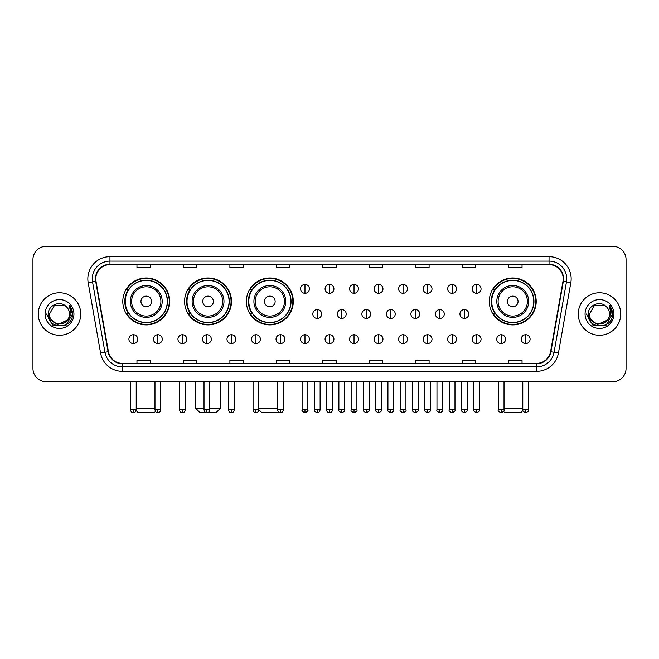 <?xml version="1.0" encoding="UTF-8"?>
<svg xmlns="http://www.w3.org/2000/svg" width="659" height="659" viewBox="0 0 659 659"><rect width="100%" height="100%" fill="white"/><g stroke="black" fill="none" stroke-linecap="round" stroke-linejoin="round"><path stroke-width="0.99" d="M489.283 301.435A23.46 23.46 0 0 0 512.743 324.895A23.46 23.46 0 0 0 536.204 301.435A23.46 23.46 0 0 0 512.743 277.983A23.46 23.46 0 0 0 489.283 301.435M246.375 301.435A23.46 23.46 0 0 0 269.836 324.895A23.46 23.46 0 0 0 293.296 301.435A23.46 23.46 0 0 0 269.836 277.983A23.46 23.46 0 0 0 246.375 301.435M184.586 301.435A23.46 23.46 0 0 0 208.046 324.895A23.46 23.46 0 0 0 231.507 301.435A23.46 23.46 0 0 0 208.046 277.983A23.46 23.46 0 0 0 184.586 301.435M122.796 301.435A23.46 23.46 0 0 0 146.257 324.895A23.46 23.46 0 0 0 169.717 301.435A23.46 23.46 0 0 0 146.257 277.983A23.46 23.46 0 0 0 122.796 301.435M128.423 313.387A21.467 21.467 0 0 1 128.423 289.49M190.212 313.387A21.467 21.467 0 0 1 190.212 289.49M252.002 313.387A21.467 21.467 0 0 1 252.002 289.49M494.909 313.387A21.467 21.467 0 0 1 494.909 289.49M32.95 259.564L32.95 368.447A13.279 13.279 0 0 0 46.229 381.726L612.771 381.726A13.279 13.279 0 0 0 626.05 368.447L626.05 259.564A13.279 13.279 0 0 0 612.771 246.293L46.229 246.293A13.279 13.279 0 0 0 32.95 259.564L32.95 368.447M38.263 314.005A21.245 21.245 0 0 0 59.508 335.258A21.245 21.245 0 0 0 80.752 314.005A21.245 21.245 0 0 0 59.508 292.761A21.245 21.245 0 0 0 38.263 314.005A21.245 21.245 0 0 0 59.508 335.258A21.245 21.245 0 0 0 80.752 314.005A21.245 21.245 0 0 0 59.508 292.761A21.245 21.245 0 0 0 38.263 314.005M578.248 314.005A21.245 21.245 0 0 0 599.492 335.258A21.245 21.245 0 0 0 620.737 314.005A21.245 21.245 0 0 0 599.492 292.761A21.245 21.245 0 0 0 578.248 314.005A21.245 21.245 0 0 0 599.492 335.258A21.245 21.245 0 0 0 620.737 314.005A21.245 21.245 0 0 0 599.492 292.761A21.245 21.245 0 0 0 578.248 314.005M95.802 278.823A14.16 14.16 0 0 1 109.962 264.654L549.038 264.654A14.16 14.16 0 0 1 562.984 281.278L550.578 351.659A14.16 14.16 0 0 1 536.624 363.356L122.376 363.356A14.16 14.16 0 0 1 108.422 351.659L96.016 281.278A14.16 14.16 0 0 1 95.802 278.823M95.448 278.823A14.514 14.514 0 0 0 95.67 281.344L108.076 351.717A14.514 14.514 0 0 0 122.376 363.71L536.624 363.71A14.514 14.514 0 0 0 550.924 351.717L563.33 281.344A14.514 14.514 0 0 0 549.038 264.3L109.962 264.3A14.514 14.514 0 0 0 95.448 278.823M88.174 282.662A22.134 22.134 0 0 1 109.962 256.689L549.038 256.689A22.134 22.134 0 0 1 570.826 282.662L558.42 353.043A22.134 22.134 0 0 1 536.624 371.33L122.376 371.33A22.134 22.134 0 0 1 100.58 353.043L88.174 282.662L92.532 281.895A17.702 17.702 0 0 1 109.962 261.121L549.038 261.121A17.702 17.702 0 0 1 566.468 281.895L554.062 352.268A17.702 17.702 0 0 1 536.624 366.898L122.376 366.898A17.702 17.702 0 0 1 104.938 352.268L92.532 281.895A17.702 17.702 0 0 1 92.26 278.823M612.771 246.293L46.229 246.293M46.229 381.726L612.771 381.726M626.05 368.447L626.05 259.564M550.924 351.717L554.062 352.268L566.468 281.895L570.826 282.662M322.861 264.654L322.861 267.653L336.139 267.653L336.139 264.654M276.385 264.654L276.385 267.653L289.663 267.653L289.663 264.654M229.909 264.654L229.909 267.653L243.187 267.653L243.187 264.654M183.441 264.654L183.441 267.653L196.72 267.653L196.72 264.654M136.965 264.654L136.965 267.653L150.244 267.653L150.244 264.654M369.337 264.654L369.337 267.653L382.615 267.653L382.615 264.654M415.813 264.654L415.813 267.653L429.091 267.653L429.091 264.654M462.28 264.654L462.28 267.653L475.559 267.653L475.559 264.654M508.756 264.654L508.756 267.653L522.035 267.653L522.035 264.654M336.139 363.356L336.139 360.366L322.861 360.366L322.861 363.356M289.663 363.356L289.663 360.366L276.385 360.366L276.385 363.356M243.187 363.356L243.187 360.366L229.909 360.366L229.909 363.356M196.72 363.356L196.72 360.366L183.441 360.366L183.441 363.356M150.244 363.356L150.244 360.366L136.965 360.366L136.965 363.356M382.615 363.356L382.615 360.366L369.337 360.366L369.337 363.356M429.091 363.356L429.091 360.366L415.813 360.366L415.813 363.356M475.559 363.356L475.559 360.366L462.28 360.366L462.28 363.356M522.035 363.356L522.035 360.366L508.756 360.366L508.756 363.356M67.169 320.439C61.864 327.614 48.98 323.025 49.507 314.005C48.89 326.913 70.126 326.913 69.508 314.005C70.126 326.913 48.89 326.913 49.507 314.005L54.508 305.348L64.508 305.348L66.057 306.451C59.92 300.018 48.099 305.315 48.214 314.005C47.086 329.451 72.128 329.854 72.531 314.755L72.556 314.005C72.515 310.727 71.427 307.844 69.277 305.364L70.999 314.005L67.169 320.439A10 10 0 0 0 69.508 314.005C70.126 326.913 48.89 326.913 49.507 314.005L54.508 305.348M69.508 314.005A10 10 0 0 0 66.057 306.451M67.811 319.903L57.374 324.632L48.527 317.251M45.076 314.005A14.432 14.432 0 0 0 59.508 328.437A14.432 14.432 0 0 0 73.94 314.005A14.432 14.432 0 0 0 59.508 299.581A14.432 14.432 0 0 0 45.076 314.005M69.277 305.364L72.548 314.384L71.938 310.059L72.548 314.384L71.938 310.059L72.548 314.384L69.376 305.471L72.548 314.384L69.376 305.471L72.556 314.005L66.032 325.307L52.984 325.307L46.459 314.005M69.376 305.471L72.548 314.392M155.483 411.455L154.222 412.707L138.291 412.707L136.125 410.541M136.215 408.283L154.98 408.283M151.57 301.435A5.313 5.313 0 0 0 146.257 296.13A5.313 5.313 0 0 0 140.944 301.435A5.313 5.313 0 0 0 146.257 306.748A5.313 5.313 0 0 0 151.57 301.435M162.196 301.435A15.931 15.931 0 0 0 146.257 285.504A15.931 15.931 0 0 0 130.325 301.435A15.931 15.931 0 0 0 146.257 317.374A15.931 15.931 0 0 0 162.196 301.435A15.931 15.931 0 0 1 146.257 317.374A15.931 15.931 0 0 1 130.325 301.435M167.279 301.435A21.022 21.022 0 0 0 146.257 280.413A21.022 21.022 0 0 0 125.235 301.435A21.022 21.022 0 0 0 146.257 322.465A21.022 21.022 0 0 0 167.279 301.435M169.272 301.435A23.016 23.016 0 0 1 126.586 313.387L128.719 313.387A21.22 21.22 0 0 0 160.302 317.35A21.22 21.22 0 0 0 160.302 285.528A21.22 21.22 0 0 0 128.719 289.49L126.586 289.49A23.016 23.016 0 0 1 169.272 301.435M209.776 408.283L220.444 408.283L216.012 412.707L200.081 412.707L195.657 408.283L204.018 408.283M213.359 301.435A5.313 5.313 0 0 0 208.046 296.13A5.313 5.313 0 0 0 202.733 301.435A5.313 5.313 0 0 0 208.046 306.748A5.313 5.313 0 0 0 213.359 301.435M223.978 301.435A15.931 15.931 0 0 0 208.046 285.504A15.931 15.931 0 0 0 192.115 301.435A15.931 15.931 0 0 0 208.046 317.374A15.931 15.931 0 0 0 223.978 301.435A15.931 15.931 0 0 1 208.046 317.374A15.931 15.931 0 0 1 192.115 301.435M229.068 301.435A21.022 21.022 0 0 0 208.046 280.413A21.022 21.022 0 0 0 187.024 301.435A21.022 21.022 0 0 0 208.046 322.465A21.022 21.022 0 0 0 229.068 301.435M231.062 301.435A23.016 23.016 0 0 1 188.375 313.387L190.509 313.387A21.22 21.22 0 0 0 222.091 317.35A21.22 21.22 0 0 0 222.091 285.528A21.22 21.22 0 0 0 190.509 289.49L188.375 289.49A23.016 23.016 0 0 1 231.062 301.435M278.535 411.974L277.801 412.707L261.87 412.707L258.814 409.659M258.814 408.283L277.579 408.283M275.149 301.435A5.313 5.313 0 0 0 269.836 296.13A5.313 5.313 0 0 0 264.523 301.435A5.313 5.313 0 0 0 269.836 306.748A5.313 5.313 0 0 0 275.149 301.435M285.767 301.435A15.931 15.931 0 0 0 269.836 285.504A15.931 15.931 0 0 0 253.904 301.435A15.931 15.931 0 0 0 269.836 317.374A15.931 15.931 0 0 0 285.767 301.435A15.931 15.931 0 0 1 269.836 317.374A15.931 15.931 0 0 1 253.904 301.435M290.858 301.435A21.022 21.022 0 0 0 269.836 280.413A21.022 21.022 0 0 0 248.814 301.435A21.022 21.022 0 0 0 269.836 322.465A21.022 21.022 0 0 0 290.858 301.435M292.851 301.435A23.016 23.016 0 0 1 250.165 313.387L252.298 313.387A21.22 21.22 0 0 0 283.881 317.35A21.22 21.22 0 0 0 283.881 285.528A21.22 21.22 0 0 0 252.298 289.49L250.165 289.49A23.016 23.016 0 0 1 292.851 301.435M522.875 410.541L520.709 412.707L504.778 412.707L503.517 411.455M504.02 408.283L522.785 408.283M518.056 301.435A5.313 5.313 0 0 0 512.743 296.13A5.313 5.313 0 0 0 507.43 301.435A5.313 5.313 0 0 0 512.743 306.748A5.313 5.313 0 0 0 518.056 301.435M528.675 301.435A15.931 15.931 0 0 0 512.743 285.504A15.931 15.931 0 0 0 496.804 301.435A15.931 15.931 0 0 0 512.743 317.374A15.931 15.931 0 0 0 528.675 301.435A15.931 15.931 0 0 1 512.743 317.374A15.931 15.931 0 0 1 496.804 301.435M533.765 301.435A21.022 21.022 0 0 0 512.743 280.413A21.022 21.022 0 0 0 491.721 301.435A21.022 21.022 0 0 0 512.743 322.465A21.022 21.022 0 0 0 533.765 301.435M535.759 301.435A23.016 23.016 0 0 1 493.072 313.387L495.206 313.387A21.22 21.22 0 0 0 526.78 317.35A21.22 21.22 0 0 0 526.78 285.528A21.22 21.22 0 0 0 495.206 289.49L493.072 289.49A23.016 23.016 0 0 1 535.759 301.435M304.977 284.441A4.424 4.424 0 0 0 300.553 288.864A4.424 4.424 0 0 0 304.977 293.296A4.424 4.424 0 0 0 309.409 288.864A4.424 4.424 0 0 0 304.977 284.441L304.977 293.296A4.424 4.424 0 0 0 309.409 288.864A4.424 4.424 0 0 0 304.977 284.441M329.5 284.441A4.424 4.424 0 0 0 325.076 288.864A4.424 4.424 0 0 0 329.5 293.296A4.424 4.424 0 0 0 333.924 288.864A4.424 4.424 0 0 0 329.5 284.441L329.5 293.296A4.424 4.424 0 0 0 333.924 288.864A4.424 4.424 0 0 0 329.5 284.441M354.023 284.441A4.424 4.424 0 0 0 349.591 288.864A4.424 4.424 0 0 0 354.023 293.296A4.424 4.424 0 0 0 358.447 288.864A4.424 4.424 0 0 0 354.023 284.441L354.023 293.296A4.424 4.424 0 0 0 358.447 288.864A4.424 4.424 0 0 0 354.023 284.441M378.538 284.441A4.424 4.424 0 0 0 374.114 288.864A4.424 4.424 0 0 0 378.538 293.296A4.424 4.424 0 0 0 382.97 288.864A4.424 4.424 0 0 0 378.538 284.441L378.538 293.296A4.424 4.424 0 0 0 382.97 288.864A4.424 4.424 0 0 0 378.538 284.441M403.061 284.441A4.424 4.424 0 0 0 398.637 288.864A4.424 4.424 0 0 0 403.061 293.296A4.424 4.424 0 0 0 407.484 288.864A4.424 4.424 0 0 0 403.061 284.441L403.061 293.296A4.424 4.424 0 0 0 407.484 288.864A4.424 4.424 0 0 0 403.061 284.441M427.584 284.441A4.424 4.424 0 0 0 423.16 288.864A4.424 4.424 0 0 0 427.584 293.296A4.424 4.424 0 0 0 432.007 288.864A4.424 4.424 0 0 0 427.584 284.441L427.584 293.296A4.424 4.424 0 0 0 432.007 288.864A4.424 4.424 0 0 0 427.584 284.441M452.107 284.441A4.424 4.424 0 0 0 447.675 288.864A4.424 4.424 0 0 0 452.107 293.296A4.424 4.424 0 0 0 456.53 288.864A4.424 4.424 0 0 0 452.107 284.441L452.107 293.296A4.424 4.424 0 0 0 456.53 288.864A4.424 4.424 0 0 0 452.107 284.441M476.622 284.441A4.424 4.424 0 0 0 472.198 288.864A4.424 4.424 0 0 0 476.622 293.296A4.424 4.424 0 0 0 481.054 288.864A4.424 4.424 0 0 0 476.622 284.441L476.622 293.296A4.424 4.424 0 0 0 481.054 288.864A4.424 4.424 0 0 0 476.622 284.441M317.243 309.582A4.424 4.424 0 0 0 312.811 314.005A4.424 4.424 0 0 0 317.243 318.437A4.424 4.424 0 0 0 321.666 314.005A4.424 4.424 0 0 0 317.243 309.582L317.243 318.437A4.424 4.424 0 0 0 321.666 314.005A4.424 4.424 0 0 0 317.243 309.582M341.757 309.582A4.424 4.424 0 0 0 337.334 314.005A4.424 4.424 0 0 0 341.757 318.437A4.424 4.424 0 0 0 346.189 314.005A4.424 4.424 0 0 0 341.757 309.582L341.757 318.437A4.424 4.424 0 0 0 346.189 314.005A4.424 4.424 0 0 0 341.757 309.582M366.28 309.582A4.424 4.424 0 0 0 361.857 314.005A4.424 4.424 0 0 0 366.28 318.437A4.424 4.424 0 0 0 370.704 314.005A4.424 4.424 0 0 0 366.28 309.582L366.28 318.437A4.424 4.424 0 0 0 370.704 314.005A4.424 4.424 0 0 0 366.28 309.582M390.803 309.582A4.424 4.424 0 0 0 386.372 314.005A4.424 4.424 0 0 0 390.803 318.437A4.424 4.424 0 0 0 395.227 314.005A4.424 4.424 0 0 0 390.803 309.582L390.803 318.437A4.424 4.424 0 0 0 395.227 314.005A4.424 4.424 0 0 0 390.803 309.582M415.327 309.582A4.424 4.424 0 0 0 410.895 314.005A4.424 4.424 0 0 0 415.327 318.437A4.424 4.424 0 0 0 419.75 314.005A4.424 4.424 0 0 0 415.327 309.582L415.327 318.437A4.424 4.424 0 0 0 419.75 314.005A4.424 4.424 0 0 0 415.327 309.582M439.841 309.582A4.424 4.424 0 0 0 435.418 314.005A4.424 4.424 0 0 0 439.841 318.437A4.424 4.424 0 0 0 444.273 314.005A4.424 4.424 0 0 0 439.841 309.582L439.841 318.437A4.424 4.424 0 0 0 444.273 314.005A4.424 4.424 0 0 0 439.841 309.582M464.364 309.582A4.424 4.424 0 0 0 459.941 314.005A4.424 4.424 0 0 0 464.364 318.437A4.424 4.424 0 0 0 468.788 314.005A4.424 4.424 0 0 0 464.364 309.582L464.364 318.437A4.424 4.424 0 0 0 468.788 314.005A4.424 4.424 0 0 0 464.364 309.582M133.332 334.723A4.424 4.424 0 0 0 128.909 339.146A4.424 4.424 0 0 0 133.332 343.578A4.424 4.424 0 0 0 137.764 339.146A4.424 4.424 0 0 0 133.332 334.723L133.332 343.578A4.424 4.424 0 0 0 137.764 339.146A4.424 4.424 0 0 0 133.332 334.723M157.855 334.723A4.424 4.424 0 0 0 153.432 339.146A4.424 4.424 0 0 0 157.855 343.578A4.424 4.424 0 0 0 162.279 339.146A4.424 4.424 0 0 0 157.855 334.723L157.855 343.578A4.424 4.424 0 0 0 162.279 339.146A4.424 4.424 0 0 0 157.855 334.723M182.378 334.723A4.424 4.424 0 0 0 177.946 339.146A4.424 4.424 0 0 0 182.378 343.578A4.424 4.424 0 0 0 186.802 339.146A4.424 4.424 0 0 0 182.378 334.723L182.378 343.578A4.424 4.424 0 0 0 186.802 339.146A4.424 4.424 0 0 0 182.378 334.723M206.893 334.723A4.424 4.424 0 0 0 202.47 339.146A4.424 4.424 0 0 0 206.893 343.578A4.424 4.424 0 0 0 211.325 339.146A4.424 4.424 0 0 0 206.893 334.723L206.893 343.578A4.424 4.424 0 0 0 211.325 339.146A4.424 4.424 0 0 0 206.893 334.723M231.416 334.723A4.424 4.424 0 0 0 226.993 339.146A4.424 4.424 0 0 0 231.416 343.578A4.424 4.424 0 0 0 235.84 339.146A4.424 4.424 0 0 0 231.416 334.723L231.416 343.578A4.424 4.424 0 0 0 235.84 339.146A4.424 4.424 0 0 0 231.416 334.723M255.939 334.723A4.424 4.424 0 0 0 251.516 339.146A4.424 4.424 0 0 0 255.939 343.578A4.424 4.424 0 0 0 260.363 339.146A4.424 4.424 0 0 0 255.939 334.723L255.939 343.578A4.424 4.424 0 0 0 260.363 339.146A4.424 4.424 0 0 0 255.939 334.723M280.462 334.723A4.424 4.424 0 0 0 276.03 339.146A4.424 4.424 0 0 0 280.462 343.578A4.424 4.424 0 0 0 284.886 339.146A4.424 4.424 0 0 0 280.462 334.723L280.462 343.578A4.424 4.424 0 0 0 284.886 339.146A4.424 4.424 0 0 0 280.462 334.723M304.977 334.723A4.424 4.424 0 0 0 300.553 339.146A4.424 4.424 0 0 0 304.977 343.578A4.424 4.424 0 0 0 309.409 339.146A4.424 4.424 0 0 0 304.977 334.723L304.977 343.578A4.424 4.424 0 0 0 309.409 339.146A4.424 4.424 0 0 0 304.977 334.723M329.5 334.723A4.424 4.424 0 0 0 325.076 339.146A4.424 4.424 0 0 0 329.5 343.578A4.424 4.424 0 0 0 333.924 339.146A4.424 4.424 0 0 0 329.5 334.723L329.5 343.578A4.424 4.424 0 0 0 333.924 339.146A4.424 4.424 0 0 0 329.5 334.723M354.023 334.723A4.424 4.424 0 0 0 349.591 339.146A4.424 4.424 0 0 0 354.023 343.578A4.424 4.424 0 0 0 358.447 339.146A4.424 4.424 0 0 0 354.023 334.723L354.023 343.578A4.424 4.424 0 0 0 358.447 339.146A4.424 4.424 0 0 0 354.023 334.723M378.538 334.723A4.424 4.424 0 0 0 374.114 339.146A4.424 4.424 0 0 0 378.538 343.578A4.424 4.424 0 0 0 382.97 339.146A4.424 4.424 0 0 0 378.538 334.723L378.538 343.578A4.424 4.424 0 0 0 382.97 339.146A4.424 4.424 0 0 0 378.538 334.723M403.061 334.723A4.424 4.424 0 0 0 398.637 339.146A4.424 4.424 0 0 0 403.061 343.578A4.424 4.424 0 0 0 407.484 339.146A4.424 4.424 0 0 0 403.061 334.723L403.061 343.578A4.424 4.424 0 0 0 407.484 339.146A4.424 4.424 0 0 0 403.061 334.723M427.584 334.723A4.424 4.424 0 0 0 423.16 339.146A4.424 4.424 0 0 0 427.584 343.578A4.424 4.424 0 0 0 432.007 339.146A4.424 4.424 0 0 0 427.584 334.723L427.584 343.578A4.424 4.424 0 0 0 432.007 339.146A4.424 4.424 0 0 0 427.584 334.723M452.107 334.723A4.424 4.424 0 0 0 447.675 339.146A4.424 4.424 0 0 0 452.107 343.578A4.424 4.424 0 0 0 456.53 339.146A4.424 4.424 0 0 0 452.107 334.723L452.107 343.578A4.424 4.424 0 0 0 456.53 339.146A4.424 4.424 0 0 0 452.107 334.723M476.622 334.723A4.424 4.424 0 0 0 472.198 339.146A4.424 4.424 0 0 0 476.622 343.578A4.424 4.424 0 0 0 481.054 339.146A4.424 4.424 0 0 0 476.622 334.723L476.622 343.578A4.424 4.424 0 0 0 481.054 339.146A4.424 4.424 0 0 0 476.622 334.723M501.145 334.723A4.424 4.424 0 0 0 496.721 339.146A4.424 4.424 0 0 0 501.145 343.578A4.424 4.424 0 0 0 505.568 339.146A4.424 4.424 0 0 0 501.145 334.723L501.145 343.578A4.424 4.424 0 0 0 505.568 339.146A4.424 4.424 0 0 0 501.145 334.723M525.668 334.723A4.424 4.424 0 0 0 521.236 339.146A4.424 4.424 0 0 0 525.668 343.578A4.424 4.424 0 0 0 530.091 339.146A4.424 4.424 0 0 0 525.668 334.723L525.668 343.578A4.424 4.424 0 0 0 530.091 339.146A4.424 4.424 0 0 0 525.668 334.723M609.493 314.005C610.11 326.913 588.874 326.913 589.492 314.005L594.492 305.348L604.492 305.348L606.049 306.451C599.904 300.018 588.092 305.315 588.199 314.005C587.078 329.451 612.112 329.854 612.516 314.755L612.54 314.005C612.499 310.727 611.412 307.844 609.262 305.364L610.992 314.005L607.161 320.439A10 10 0 0 0 609.493 314.005C610.11 326.913 588.874 326.913 589.492 314.005C588.874 326.913 610.11 326.913 609.493 314.005A10 10 0 0 0 606.049 306.451M607.161 320.439C601.848 327.614 588.973 323.025 589.492 314.005M607.796 319.903L597.359 324.632L588.512 317.251M585.06 314.005A14.432 14.432 0 0 0 599.492 328.437A14.432 14.432 0 0 0 613.924 314.005A14.432 14.432 0 0 0 599.492 299.581A14.432 14.432 0 0 0 585.06 314.005M609.262 305.364L612.532 314.384L611.923 310.059L612.532 314.384L611.923 310.059L612.532 314.384L609.361 305.471L612.532 314.384L609.361 305.471L612.54 314.005L606.016 325.307L592.968 325.307L586.444 314.005M609.361 305.471L612.532 314.392M549.038 256.689L549.038 264.3M92.532 281.895L95.67 281.344M122.376 371.33L122.376 363.71M536.624 363.71L536.624 371.33M100.58 353.043L108.076 351.717M563.33 281.344L566.468 281.895M109.962 256.689L109.962 264.3M554.062 352.268L558.42 353.043M160.895 301.435A14.638 14.638 0 0 0 146.257 286.797A14.638 14.638 0 0 0 131.619 301.435A14.638 14.638 0 0 0 146.257 316.073A14.638 14.638 0 0 0 160.895 301.435M222.684 301.435A14.638 14.638 0 0 0 208.046 286.797A14.638 14.638 0 0 0 193.408 301.435A14.638 14.638 0 0 0 208.046 316.073A14.638 14.638 0 0 0 222.684 301.435M284.474 301.435A14.638 14.638 0 0 0 269.836 286.797A14.638 14.638 0 0 0 255.198 301.435A14.638 14.638 0 0 0 269.836 316.073A14.638 14.638 0 0 0 284.474 301.435M527.381 301.435A14.638 14.638 0 0 0 512.743 286.797A14.638 14.638 0 0 0 498.105 301.435A14.638 14.638 0 0 0 512.743 316.073A14.638 14.638 0 0 0 527.381 301.435M317.243 409.832L314.359 409.832C313.783 410.755 314.738 411.71 317.243 412.707L317.243 409.832L320.117 409.832L320.117 381.726M341.757 409.832L338.883 409.832C338.298 410.755 339.261 411.71 341.757 412.707L341.757 409.832L344.641 409.832L344.641 381.726M366.28 409.832L363.406 409.832C362.821 410.755 363.776 411.71 366.28 412.707L366.28 409.832L369.155 409.832L369.155 381.726M390.803 409.832L387.929 409.832C387.344 410.755 388.299 411.71 390.803 412.707L390.803 409.832L393.678 409.832L393.678 381.726M415.327 409.832L412.443 409.832C411.859 410.755 412.822 411.71 415.327 412.707L415.327 409.832L418.201 409.832L418.201 381.726M439.841 409.832L436.966 409.832C436.382 410.755 437.345 411.71 439.841 412.707L439.841 409.832L442.716 409.832L442.716 381.726M464.364 409.832L461.489 409.832C460.905 410.755 461.86 411.71 464.364 412.707L464.364 409.832L467.239 409.832L467.239 381.726M133.332 409.832L130.457 409.832C130.96 411.883 131.915 412.847 133.332 412.707L133.332 409.832L136.215 409.832L136.215 381.726M157.855 409.832L154.98 409.832C155.483 411.883 156.438 412.847 157.855 412.707L157.855 409.832L160.73 409.832L160.73 381.726M182.378 409.832L179.495 409.832C179.998 411.883 180.961 412.847 182.378 412.707L182.378 409.832L185.253 409.832L185.253 381.726M206.893 409.832L204.018 409.832C204.521 411.883 205.484 412.847 206.893 412.707L206.893 409.832L209.776 409.832L209.776 381.726M231.416 409.832L228.541 409.832C229.044 411.883 229.999 412.847 231.416 412.707L231.416 409.832L234.291 409.832L234.291 381.726M255.939 409.832L253.064 409.832C253.567 411.883 254.522 412.847 255.939 412.707L255.939 409.832L258.814 409.832L258.814 381.726M280.462 409.832L277.579 409.832C278.082 411.883 279.045 412.847 280.462 412.707L280.462 409.832L283.337 409.832L283.337 381.726M304.977 409.832L302.102 409.832C301.517 410.755 302.481 411.71 304.977 412.707L304.977 409.832L307.86 409.832C308.437 410.755 307.481 411.71 304.977 412.707C303.56 412.847 302.605 411.883 302.102 409.832L302.102 381.726M329.5 409.832L326.625 409.832C326.04 410.755 326.996 411.71 329.5 412.707L329.5 409.832L332.375 409.832C332.96 410.755 332.004 411.71 329.5 412.707C328.083 412.847 327.128 411.883 326.625 409.832L326.625 381.726M354.023 409.832L351.14 409.832C350.563 410.755 351.519 411.71 354.023 412.707L354.023 409.832L356.898 409.832L356.898 381.726L356.898 409.832C357.483 410.755 356.519 411.71 354.023 412.707M378.538 409.832L375.663 409.832L375.663 381.726L375.663 409.832C375.078 410.755 376.042 411.71 378.538 412.707L378.538 409.832L381.421 409.832L381.421 381.726M403.061 409.832L400.186 409.832C399.601 410.755 400.557 411.71 403.061 412.707L403.061 409.832L405.936 409.832L405.936 381.726M427.584 409.832L424.709 409.832C424.124 410.755 425.08 411.71 427.584 412.707L427.584 409.832L430.459 409.832L430.459 381.726M452.107 409.832L449.224 409.832C448.639 410.755 449.603 411.71 452.107 412.707L452.107 409.832L454.982 409.832L454.982 381.726M476.622 409.832L473.747 409.832C473.162 410.755 474.126 411.71 476.622 412.707L476.622 409.832L479.505 409.832L479.505 381.726M501.145 409.832L498.27 409.832C497.685 410.755 498.641 411.71 501.145 412.707L501.145 409.832L504.02 409.832L504.02 381.726M525.668 409.832L522.785 409.832C522.208 410.755 523.164 411.71 525.668 412.707L525.668 409.832L528.543 409.832L528.543 381.726M220.444 381.726L220.444 408.283M195.657 381.726L195.657 408.283M314.359 409.832L314.359 381.726M320.117 409.832C319.615 411.883 318.659 412.847 317.243 412.707M338.883 409.832L338.883 381.726M344.641 409.832C345.217 410.755 344.262 411.71 341.757 412.707M363.406 409.832L363.406 381.726M369.155 409.832C369.74 410.755 368.785 411.71 366.28 412.707M387.929 409.832L387.929 381.726M393.678 409.832C394.263 410.755 393.299 411.71 390.803 412.707M412.443 409.832L412.443 381.726M418.201 409.832C418.786 410.755 417.822 411.71 415.327 412.707M436.966 409.832L436.966 381.726M442.716 409.832C443.301 410.755 442.346 411.71 439.841 412.707M461.489 409.832L461.489 381.726M467.239 409.832C467.824 410.755 466.869 411.71 464.364 412.707M130.457 409.832L130.457 381.726M136.215 409.832C135.713 411.883 134.749 412.847 133.332 412.707M154.98 409.832L154.98 381.726M160.73 409.832C160.228 411.883 159.272 412.847 157.855 412.707M179.495 409.832L179.495 381.726M185.253 409.832C184.751 411.883 183.795 412.847 182.378 412.707M204.018 409.832L204.018 381.726M209.776 409.832C209.274 411.883 208.31 412.847 206.893 412.707M228.541 409.832L228.541 381.726M234.291 409.832C233.788 411.883 232.833 412.847 231.416 412.707M253.064 409.832L253.064 381.726M258.814 409.832C258.312 411.883 257.356 412.847 255.939 412.707M277.579 409.832L277.579 381.726M283.337 409.832C282.835 411.883 281.871 412.847 280.462 412.707M304.977 412.707C306.394 412.847 307.358 411.883 307.86 409.832L307.86 381.726M329.5 412.707C330.917 412.847 331.872 411.883 332.375 409.832L332.375 381.726M351.14 409.832L351.14 381.726M381.421 409.832C382.006 410.755 381.042 411.71 378.538 412.707M400.186 409.832L400.186 381.726M405.936 409.832C406.521 410.755 405.565 411.71 403.061 412.707M424.709 409.832L424.709 381.726M430.459 409.832C431.044 410.755 430.088 411.71 427.584 412.707M449.224 409.832L449.224 381.726M454.982 409.832C455.567 410.755 454.603 411.71 452.107 412.707M473.747 409.832L473.747 381.726M479.505 409.832C480.081 410.755 479.126 411.71 476.622 412.707M498.27 409.832L498.27 381.726M504.02 409.832C504.605 410.755 503.649 411.71 501.145 412.707M522.785 409.832L522.785 381.726M528.543 409.832C529.128 410.755 528.164 411.71 525.668 412.707"/></g></svg>
